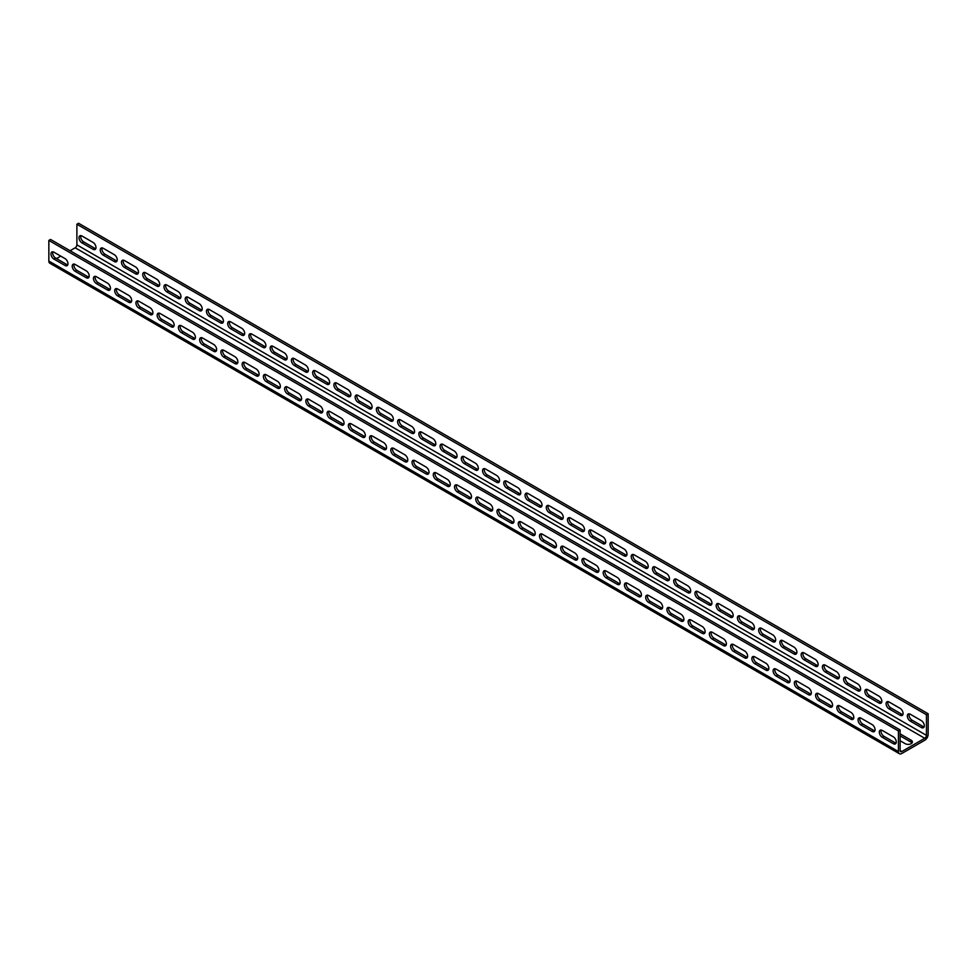 <?xml version="1.0" encoding="UTF-8"?>
<svg xmlns="http://www.w3.org/2000/svg" width="977" height="977" viewBox="0 0 977 977"><rect width="100%" height="100%" fill="white"/><g stroke="black" fill="none" stroke-linecap="round" stroke-linejoin="round"><path stroke-width="1.47" d="M900.11 729.953L50.548 239.45L48.85 240.44L48.85 261.042A4.812 2.772 120 0 0 49.851 263.24L899.414 753.731A4.812 2.772 120 0 0 901.808 753.487L924.755 740.248A4.812 2.772 120 0 0 928.15 734.362L928.15 713.76L926.452 714.749L926.452 735.339A2.406 1.392 -60 0 1 924.755 738.282L901.808 751.533A2.406 1.392 -60 0 1 900.611 751.655A2.406 1.392 -60 0 1 900.11 750.544L900.11 729.953L898.413 730.93L898.413 751.533A4.812 2.772 120 0 0 899.414 753.731M928.15 713.76L78.587 223.269L76.89 224.246L76.89 244.848A2.406 1.392 -60 0 1 75.192 247.792L70.088 250.735M60.745 256.133L56.495 258.587M48.85 240.44L898.413 730.93M64.995 258.587A4.201 2.43 60 0 1 67.743 262.288A4.201 2.43 60 0 1 67.095 265.659A4.201 2.43 60 0 1 64.995 265.451L53.943 259.076A4.201 2.43 60 0 1 51.195 255.376A4.201 2.43 60 0 1 51.842 252.005A4.201 2.43 60 0 1 53.943 252.213L64.995 258.587M86.232 270.849A4.201 2.43 60 0 1 88.98 274.549A4.201 2.43 60 0 1 88.333 277.92A4.201 2.43 60 0 1 86.232 277.712L75.192 271.337A4.201 2.43 60 0 1 72.445 267.637A4.201 2.43 60 0 1 73.08 264.266A4.201 2.43 60 0 1 75.192 264.474L86.232 270.849M107.47 283.11A4.201 2.43 60 0 1 110.218 286.811A4.201 2.43 60 0 1 109.571 290.181A4.201 2.43 60 0 1 107.47 289.974L96.43 283.599A4.201 2.43 60 0 1 93.682 279.898A4.201 2.43 60 0 1 94.317 276.528A4.201 2.43 60 0 1 96.43 276.735L107.47 283.11M128.708 295.372A4.201 2.43 60 0 1 131.455 299.072A4.201 2.43 60 0 1 130.808 302.443A4.201 2.43 60 0 1 128.708 302.235L117.667 295.86A4.201 2.43 60 0 1 114.92 292.16A4.201 2.43 60 0 1 115.567 288.789A4.201 2.43 60 0 1 117.667 288.997L128.708 295.372M149.945 307.633A4.201 2.43 60 0 1 152.693 311.345A4.201 2.43 60 0 1 152.046 314.704A4.201 2.43 60 0 1 149.945 314.496L138.905 308.121A4.201 2.43 60 0 1 136.157 304.421A4.201 2.43 60 0 1 136.804 301.05A4.201 2.43 60 0 1 138.905 301.258L149.945 307.633M171.183 319.894A4.201 2.43 60 0 1 173.93 323.607A4.201 2.43 60 0 1 173.295 326.977A4.201 2.43 60 0 1 171.183 326.77L160.143 320.383A4.201 2.43 60 0 1 157.395 316.682A4.201 2.43 60 0 1 158.042 313.312A4.201 2.43 60 0 1 160.143 313.519L171.183 319.894M192.432 332.156A4.201 2.43 60 0 1 195.168 335.868A4.201 2.43 60 0 1 194.533 339.239A4.201 2.43 60 0 1 192.432 339.031L181.38 332.644A4.201 2.43 60 0 1 178.632 328.944A4.201 2.43 60 0 1 179.28 325.573A4.201 2.43 60 0 1 181.38 325.781L192.432 332.156M213.67 344.417A4.201 2.43 60 0 1 216.418 348.13A4.201 2.43 60 0 1 215.77 351.5A4.201 2.43 60 0 1 213.67 351.293L202.618 344.918A4.201 2.43 60 0 1 199.87 341.205A4.201 2.43 60 0 1 200.517 337.834A4.201 2.43 60 0 1 202.618 338.042L213.67 344.417M234.907 356.678A4.201 2.43 60 0 1 237.655 360.391A4.201 2.43 60 0 1 237.008 363.762A4.201 2.43 60 0 1 234.907 363.554L223.855 357.179A4.201 2.43 60 0 1 221.107 353.466A4.201 2.43 60 0 1 221.755 350.096A4.201 2.43 60 0 1 223.855 350.303L234.907 356.678M256.145 368.952A4.201 2.43 60 0 1 258.893 372.652A4.201 2.43 60 0 1 258.246 376.023A4.201 2.43 60 0 1 256.145 375.815L245.105 369.44A4.201 2.43 60 0 1 242.357 365.728A4.201 2.43 60 0 1 242.992 362.357A4.201 2.43 60 0 1 245.105 362.565L256.145 368.952M277.383 381.213A4.201 2.43 60 0 1 280.13 384.914A4.201 2.43 60 0 1 279.483 388.284A4.201 2.43 60 0 1 277.383 388.077L266.342 381.702A4.201 2.43 60 0 1 263.595 377.989A4.201 2.43 60 0 1 264.242 374.618A4.201 2.43 60 0 1 266.342 374.826L277.383 381.213M298.62 393.475A4.201 2.43 60 0 1 301.368 397.175A4.201 2.43 60 0 1 300.721 400.546A4.201 2.43 60 0 1 298.62 400.338L287.58 393.963A4.201 2.43 60 0 1 284.832 390.25A4.201 2.43 60 0 1 285.479 386.892A4.201 2.43 60 0 1 287.58 387.1L298.62 393.475M319.858 405.736A4.201 2.43 60 0 1 322.605 409.436A4.201 2.43 60 0 1 321.958 412.807A4.201 2.43 60 0 1 319.858 412.599L308.817 406.224A4.201 2.43 60 0 1 306.07 402.524A4.201 2.43 60 0 1 306.717 399.153A4.201 2.43 60 0 1 308.817 399.361L319.858 405.736M341.095 417.997A4.201 2.43 60 0 1 343.843 421.698A4.201 2.43 60 0 1 343.208 425.068A4.201 2.43 60 0 1 341.095 424.861L330.055 418.486A4.201 2.43 60 0 1 327.307 414.785A4.201 2.43 60 0 1 327.954 411.415A4.201 2.43 60 0 1 330.055 411.622L341.095 417.997M362.345 430.259A4.201 2.43 60 0 1 365.093 433.959A4.201 2.43 60 0 1 364.445 437.33A4.201 2.43 60 0 1 362.345 437.122L351.293 430.747A4.201 2.43 60 0 1 348.545 427.047A4.201 2.43 60 0 1 349.192 423.676A4.201 2.43 60 0 1 351.293 423.884L362.345 430.259M383.582 442.52A4.201 2.43 60 0 1 386.33 446.22A4.201 2.43 60 0 1 385.683 449.591A4.201 2.43 60 0 1 383.582 449.383L372.53 443.008A4.201 2.43 60 0 1 369.782 439.308A4.201 2.43 60 0 1 370.43 435.937A4.201 2.43 60 0 1 372.53 436.145L383.582 442.52M404.82 454.781A4.201 2.43 60 0 1 407.568 458.494A4.201 2.43 60 0 1 406.92 461.852A4.201 2.43 60 0 1 404.82 461.645L393.768 455.27A4.201 2.43 60 0 1 391.032 451.569A4.201 2.43 60 0 1 391.667 448.199A4.201 2.43 60 0 1 393.768 448.406L404.82 454.781M426.057 467.043A4.201 2.43 60 0 1 428.805 470.755A4.201 2.43 60 0 1 428.158 474.126A4.201 2.43 60 0 1 426.057 473.906L415.017 467.531A4.201 2.43 60 0 1 412.27 463.831A4.201 2.43 60 0 1 412.905 460.46A4.201 2.43 60 0 1 415.017 460.668L426.057 467.043M447.295 479.304A4.201 2.43 60 0 1 450.043 483.017A4.201 2.43 60 0 1 449.396 486.387A4.201 2.43 60 0 1 447.295 486.18L436.255 479.792A4.201 2.43 60 0 1 433.507 476.092A4.201 2.43 60 0 1 434.154 472.721A4.201 2.43 60 0 1 436.255 472.929L447.295 479.304M468.533 491.565A4.201 2.43 60 0 1 471.28 495.278A4.201 2.43 60 0 1 470.633 498.649A4.201 2.43 60 0 1 468.533 498.441L457.492 492.054A4.201 2.43 60 0 1 454.745 488.353A4.201 2.43 60 0 1 455.392 484.983A4.201 2.43 60 0 1 457.492 485.19L468.533 491.565M489.77 503.827A4.201 2.43 60 0 1 492.518 507.539A4.201 2.43 60 0 1 491.883 510.91A4.201 2.43 60 0 1 489.77 510.702L478.73 504.327A4.201 2.43 60 0 1 475.982 500.615A4.201 2.43 60 0 1 476.629 497.244A4.201 2.43 60 0 1 478.73 497.452L489.77 503.827M511.008 516.088A4.201 2.43 60 0 1 513.755 519.801A4.201 2.43 60 0 1 513.12 523.171A4.201 2.43 60 0 1 511.008 522.964L499.968 516.589A4.201 2.43 60 0 1 497.22 512.876A4.201 2.43 60 0 1 497.867 509.505A4.201 2.43 60 0 1 499.968 509.713L511.008 516.088M532.257 528.362A4.201 2.43 60 0 1 535.005 532.062A4.201 2.43 60 0 1 534.358 535.433A4.201 2.43 60 0 1 532.257 535.225L521.205 528.85A4.201 2.43 60 0 1 518.457 525.137A4.201 2.43 60 0 1 519.105 521.767A4.201 2.43 60 0 1 521.205 521.974L532.257 528.362M553.495 540.623A4.201 2.43 60 0 1 556.243 544.323A4.201 2.43 60 0 1 555.595 547.694A4.201 2.43 60 0 1 553.495 547.486L542.443 541.111A4.201 2.43 60 0 1 539.695 537.399A4.201 2.43 60 0 1 540.342 534.028A4.201 2.43 60 0 1 542.443 534.248L553.495 540.623M574.732 552.884A4.201 2.43 60 0 1 577.48 556.585A4.201 2.43 60 0 1 576.833 559.955A4.201 2.43 60 0 1 574.732 559.748L563.692 553.373A4.201 2.43 60 0 1 560.945 549.66A4.201 2.43 60 0 1 561.58 546.302A4.201 2.43 60 0 1 563.692 546.509L574.732 552.884M595.97 565.146A4.201 2.43 60 0 1 598.718 568.846A4.201 2.43 60 0 1 598.071 572.217A4.201 2.43 60 0 1 595.97 572.009L584.93 565.634A4.201 2.43 60 0 1 582.182 561.934A4.201 2.43 60 0 1 582.817 558.563A4.201 2.43 60 0 1 584.93 558.771L595.97 565.146M617.208 577.407A4.201 2.43 60 0 1 619.955 581.107A4.201 2.43 60 0 1 619.308 584.478A4.201 2.43 60 0 1 617.208 584.27L606.167 577.895A4.201 2.43 60 0 1 603.42 574.195A4.201 2.43 60 0 1 604.067 570.824A4.201 2.43 60 0 1 606.167 571.032L617.208 577.407M638.445 589.668A4.201 2.43 60 0 1 641.193 593.369A4.201 2.43 60 0 1 640.546 596.739A4.201 2.43 60 0 1 638.445 596.532L627.405 590.157A4.201 2.43 60 0 1 624.657 586.456A4.201 2.43 60 0 1 625.304 583.086A4.201 2.43 60 0 1 627.405 583.293L638.445 589.668M659.683 601.93A4.201 2.43 60 0 1 662.43 605.63A4.201 2.43 60 0 1 661.795 609.001A4.201 2.43 60 0 1 659.683 608.793L648.643 602.418A4.201 2.43 60 0 1 645.895 598.718A4.201 2.43 60 0 1 646.542 595.347A4.201 2.43 60 0 1 648.643 595.555L659.683 601.93M680.932 614.191A4.201 2.43 60 0 1 683.668 617.904A4.201 2.43 60 0 1 683.033 621.262A4.201 2.43 60 0 1 680.932 621.054L669.88 614.68A4.201 2.43 60 0 1 667.132 610.979A4.201 2.43 60 0 1 667.779 607.609A4.201 2.43 60 0 1 669.88 607.816L680.932 614.191M702.17 626.452A4.201 2.43 60 0 1 704.918 630.165A4.201 2.43 60 0 1 704.27 633.536A4.201 2.43 60 0 1 702.17 633.316L691.118 626.941A4.201 2.43 60 0 1 688.37 623.241A4.201 2.43 60 0 1 689.017 619.87A4.201 2.43 60 0 1 691.118 620.077L702.17 626.452M723.407 638.714A4.201 2.43 60 0 1 726.155 642.426A4.201 2.43 60 0 1 725.508 645.797A4.201 2.43 60 0 1 723.407 645.589L712.355 639.202A4.201 2.43 60 0 1 709.607 635.502A4.201 2.43 60 0 1 710.255 632.131A4.201 2.43 60 0 1 712.355 632.339L723.407 638.714M744.645 650.975A4.201 2.43 60 0 1 747.393 654.688A4.201 2.43 60 0 1 746.746 658.058A4.201 2.43 60 0 1 744.645 657.851L733.605 651.464A4.201 2.43 60 0 1 730.857 647.763A4.201 2.43 60 0 1 731.492 644.393A4.201 2.43 60 0 1 733.605 644.6L744.645 650.975M765.883 663.236A4.201 2.43 60 0 1 768.63 666.949A4.201 2.43 60 0 1 767.983 670.32A4.201 2.43 60 0 1 765.883 670.112L754.842 663.737A4.201 2.43 60 0 1 752.095 660.025A4.201 2.43 60 0 1 752.742 656.654A4.201 2.43 60 0 1 754.842 656.862L765.883 663.236M787.12 675.498A4.201 2.43 60 0 1 789.868 679.21A4.201 2.43 60 0 1 789.221 682.581A4.201 2.43 60 0 1 787.12 682.373L776.08 675.999A4.201 2.43 60 0 1 773.332 672.286A4.201 2.43 60 0 1 773.979 668.915A4.201 2.43 60 0 1 776.08 669.123L787.12 675.498M808.358 687.771A4.201 2.43 60 0 1 811.105 691.472A4.201 2.43 60 0 1 810.458 694.842A4.201 2.43 60 0 1 808.358 694.635L797.317 688.26A4.201 2.43 60 0 1 794.57 684.547A4.201 2.43 60 0 1 795.217 681.177A4.201 2.43 60 0 1 797.317 681.384L808.358 687.771M829.595 700.033A4.201 2.43 60 0 1 832.343 703.733A4.201 2.43 60 0 1 831.708 707.104A4.201 2.43 60 0 1 829.595 706.896L818.555 700.521A4.201 2.43 60 0 1 815.807 696.809A4.201 2.43 60 0 1 816.454 693.438A4.201 2.43 60 0 1 818.555 693.658L829.595 700.033M850.845 712.294A4.201 2.43 60 0 1 853.593 715.994A4.201 2.43 60 0 1 852.945 719.365A4.201 2.43 60 0 1 850.845 719.157L839.793 712.783A4.201 2.43 60 0 1 837.045 709.07A4.201 2.43 60 0 1 837.692 705.712A4.201 2.43 60 0 1 839.793 705.919L850.845 712.294M872.082 724.555A4.201 2.43 60 0 1 874.83 728.256A4.201 2.43 60 0 1 874.183 731.626A4.201 2.43 60 0 1 872.082 731.419L861.03 725.044A4.201 2.43 60 0 1 858.282 721.344A4.201 2.43 60 0 1 858.93 717.973A4.201 2.43 60 0 1 861.03 718.18L872.082 724.555M893.32 736.817A4.201 2.43 60 0 1 896.068 740.517A4.201 2.43 60 0 1 895.421 743.888A4.201 2.43 60 0 1 893.32 743.68L882.268 737.305A4.201 2.43 60 0 1 879.532 733.605A4.201 2.43 60 0 1 880.167 730.234A4.201 2.43 60 0 1 882.268 730.442L893.32 736.817M67.767 264.865A4.201 2.43 60 0 1 66.692 264.474L55.652 258.099A4.201 2.43 60 0 1 52.868 251.822M89.005 277.126A4.201 2.43 60 0 1 87.93 276.735L76.89 270.36A4.201 2.43 60 0 1 74.118 264.083M110.242 289.387A4.201 2.43 60 0 1 109.168 288.997L98.127 282.622A4.201 2.43 60 0 1 95.355 276.344M131.48 301.649A4.201 2.43 60 0 1 130.405 301.258L119.365 294.883A4.201 2.43 60 0 1 116.593 288.606M152.717 313.91A4.201 2.43 60 0 1 151.643 313.519L140.603 307.144A4.201 2.43 60 0 1 137.83 300.867M173.955 326.171A4.201 2.43 60 0 1 172.892 325.781L161.84 319.406A4.201 2.43 60 0 1 159.068 313.128M195.205 338.433A4.201 2.43 60 0 1 194.13 338.042L183.078 331.667A4.201 2.43 60 0 1 180.305 325.39M216.442 350.694A4.201 2.43 60 0 1 215.367 350.303L204.315 343.928A4.201 2.43 60 0 1 201.543 337.651M237.68 362.955A4.201 2.43 60 0 1 236.605 362.565L225.565 356.19A4.201 2.43 60 0 1 222.793 349.925M258.917 375.217A4.201 2.43 60 0 1 257.843 374.826L246.802 368.451A4.201 2.43 60 0 1 244.03 362.186M280.155 387.478A4.201 2.43 60 0 1 279.08 387.1L268.04 380.712A4.201 2.43 60 0 1 265.268 374.447M301.392 399.74A4.201 2.43 60 0 1 300.318 399.361L289.277 392.986A4.201 2.43 60 0 1 286.505 386.709M322.63 412.013A4.201 2.43 60 0 1 321.555 411.622L310.515 405.247A4.201 2.43 60 0 1 307.743 398.97M343.867 424.274A4.201 2.43 60 0 1 342.805 423.884L331.753 417.509A4.201 2.43 60 0 1 328.98 411.232M365.117 436.536A4.201 2.43 60 0 1 364.042 436.145L352.99 429.77A4.201 2.43 60 0 1 350.218 423.493M386.355 448.797A4.201 2.43 60 0 1 385.28 448.406L374.228 442.031A4.201 2.43 60 0 1 371.455 435.754M407.592 461.059A4.201 2.43 60 0 1 406.517 460.668L395.477 454.293A4.201 2.43 60 0 1 392.705 448.016M428.83 473.32A4.201 2.43 60 0 1 427.755 472.929L416.715 466.554A4.201 2.43 60 0 1 413.943 460.277M450.067 485.581A4.201 2.43 60 0 1 448.993 485.19L437.952 478.815A4.201 2.43 60 0 1 435.18 472.538M471.305 497.843A4.201 2.43 60 0 1 470.23 497.452L459.19 491.077A4.201 2.43 60 0 1 456.418 484.8M492.542 510.104A4.201 2.43 60 0 1 491.468 509.713L480.428 503.338A4.201 2.43 60 0 1 477.655 497.061M513.792 522.365A4.201 2.43 60 0 1 512.717 521.974L501.665 515.6A4.201 2.43 60 0 1 498.893 509.335M535.03 534.627A4.201 2.43 60 0 1 533.955 534.248L522.903 527.861A4.201 2.43 60 0 1 520.13 521.596M556.267 546.888A4.201 2.43 60 0 1 555.192 546.509L544.152 540.122A4.201 2.43 60 0 1 541.368 533.857M577.505 559.149A4.201 2.43 60 0 1 576.43 558.771L565.39 552.396A4.201 2.43 60 0 1 562.618 546.119M598.742 571.423A4.201 2.43 60 0 1 597.668 571.032L586.627 564.657A4.201 2.43 60 0 1 583.855 558.38M619.98 583.684A4.201 2.43 60 0 1 618.905 583.293L607.865 576.918A4.201 2.43 60 0 1 605.093 570.641M641.217 595.946A4.201 2.43 60 0 1 640.143 595.555L629.103 589.18A4.201 2.43 60 0 1 626.33 582.903M662.455 608.207A4.201 2.43 60 0 1 661.392 607.816L650.34 601.441A4.201 2.43 60 0 1 647.568 595.164M683.705 620.468A4.201 2.43 60 0 1 682.63 620.077L671.578 613.703A4.201 2.43 60 0 1 668.805 607.425M704.942 632.73A4.201 2.43 60 0 1 703.867 632.339L692.815 625.964A4.201 2.43 60 0 1 690.043 619.687M726.18 644.991A4.201 2.43 60 0 1 725.105 644.6L714.065 638.225A4.201 2.43 60 0 1 711.293 631.948M747.417 657.252A4.201 2.43 60 0 1 746.343 656.862L735.302 650.487A4.201 2.43 60 0 1 732.53 644.209M768.655 669.514A4.201 2.43 60 0 1 767.58 669.123L756.54 662.748A4.201 2.43 60 0 1 753.768 656.471M789.892 681.775A4.201 2.43 60 0 1 788.818 681.384L777.777 675.009A4.201 2.43 60 0 1 775.005 668.744M811.13 694.036A4.201 2.43 60 0 1 810.055 693.658L799.015 687.271A4.201 2.43 60 0 1 796.243 681.006M832.367 706.298A4.201 2.43 60 0 1 831.305 705.919L820.253 699.532A4.201 2.43 60 0 1 817.48 693.267M853.617 718.559A4.201 2.43 60 0 1 852.542 718.18L841.49 711.806A4.201 2.43 60 0 1 838.718 705.528M874.855 730.833A4.201 2.43 60 0 1 873.78 730.442L862.728 724.067A4.201 2.43 60 0 1 859.955 717.79M896.092 743.094A4.201 2.43 60 0 1 895.017 742.703L883.977 736.328A4.201 2.43 60 0 1 881.205 730.051M76.914 265.475A4.201 2.43 0 0 1 76.89 265.451L75.156 264.449M98.152 277.737A4.201 2.43 180 0 1 98.127 277.712L96.393 276.711M119.402 289.998A4.201 2.43 180 0 1 119.365 289.974L117.631 288.972M140.639 302.259A4.201 2.43 180 0 1 140.603 302.235L138.868 301.246M161.877 314.521A4.201 2.43 180 0 1 161.84 314.496L160.106 313.507M183.114 326.782A4.201 2.43 180 0 1 183.078 326.77L181.356 325.768M204.352 339.043A4.201 2.43 180 0 1 204.315 339.031L202.593 338.03M225.589 351.305A4.201 2.43 180 0 1 225.565 351.293L223.831 350.291M246.827 363.566A4.201 2.43 180 0 1 246.802 363.554L245.068 362.552M268.064 375.827A4.201 2.43 180 0 1 268.04 375.815L266.306 374.814M289.314 388.089A4.201 2.43 180 0 1 289.277 388.077L287.543 387.075M310.552 400.35A4.201 2.43 180 0 1 310.515 400.338L308.781 399.337M331.789 412.624A4.201 2.43 180 0 1 331.753 412.599L330.018 411.598M353.027 424.885A4.201 2.43 180 0 1 352.99 424.861L351.268 423.859M374.264 437.146A4.201 2.43 180 0 1 374.228 437.122L372.506 436.121M395.502 449.408A4.201 2.43 180 0 1 395.477 449.383L393.743 448.382M416.739 461.669A4.201 2.43 180 0 1 416.715 461.645L414.981 460.655M437.977 473.93A4.201 2.43 180 0 1 437.952 473.906L436.218 472.917M459.227 486.192A4.201 2.43 180 0 1 459.19 486.18L457.456 485.178M480.464 498.453A4.201 2.43 180 0 1 480.428 498.441L478.693 497.44M501.702 510.715A4.201 2.43 180 0 1 501.665 510.702L499.943 509.701M522.939 522.976A4.201 2.43 180 0 1 522.903 522.964L521.181 521.962M544.177 535.237A4.201 2.43 180 0 1 544.152 535.225L542.418 534.224M565.414 547.499A4.201 2.43 180 0 1 565.39 547.486L563.656 546.485M586.652 559.772A4.201 2.43 180 0 1 586.627 559.748L584.893 558.746M607.902 572.034A4.201 2.43 180 0 1 607.865 572.009L606.131 571.008M629.139 584.295A4.201 2.43 180 0 1 629.103 584.27L627.368 583.269M650.377 596.556A4.201 2.43 180 0 1 650.34 596.532L648.606 595.53M671.614 608.818A4.201 2.43 180 0 1 671.578 608.793L669.856 607.792M692.852 621.079A4.201 2.43 180 0 1 692.815 621.054L691.093 620.065M714.089 633.34A4.201 2.43 180 0 1 714.065 633.316L712.331 632.327M735.327 645.602A4.201 2.43 180 0 1 735.302 645.589L733.568 644.588M756.564 657.863A4.201 2.43 180 0 1 756.54 657.851L754.806 656.849M777.814 670.124A4.201 2.43 180 0 1 777.777 670.112L776.043 669.111M799.052 682.386A4.201 2.43 180 0 1 799.015 682.373L797.281 681.372M820.289 694.647A4.201 2.43 180 0 1 820.253 694.635L818.518 693.633M841.527 706.908A4.201 2.43 180 0 1 841.49 706.896L839.768 705.895M862.764 719.182A4.201 2.43 180 0 1 862.728 719.157L861.006 718.156M884.002 731.443A4.201 2.43 180 0 1 883.977 731.419L882.243 730.417M900.11 733.874L911.162 740.248A4.201 2.43 180 0 1 912.396 741.97A4.201 2.43 180 0 1 909.795 744.205A4.201 2.43 180 0 1 905.215 743.68L900.11 740.737M76.89 224.246L926.452 714.749M93.023 242.394A4.201 2.43 60 0 1 95.77 246.106A4.201 2.43 60 0 1 95.135 249.477A4.201 2.43 60 0 1 93.023 249.269L81.983 242.894A4.201 2.43 60 0 1 79.235 239.182A4.201 2.43 60 0 1 79.882 235.811A4.201 2.43 60 0 1 81.983 236.019L93.023 242.394M114.272 254.667A4.201 2.43 60 0 1 117.008 258.368A4.201 2.43 60 0 1 116.373 261.738A4.201 2.43 60 0 1 114.272 261.531L103.22 255.156A4.201 2.43 60 0 1 100.472 251.443A4.201 2.43 60 0 1 101.119 248.073A4.201 2.43 60 0 1 103.22 248.28L114.272 254.667M135.51 266.929A4.201 2.43 60 0 1 138.258 270.629A4.201 2.43 60 0 1 137.61 274A4.201 2.43 60 0 1 135.51 273.792L124.458 267.417A4.201 2.43 60 0 1 121.71 263.705A4.201 2.43 60 0 1 122.357 260.334A4.201 2.43 60 0 1 124.458 260.541L135.51 266.929M156.747 279.19A4.201 2.43 60 0 1 159.495 282.89A4.201 2.43 60 0 1 158.848 286.261A4.201 2.43 60 0 1 156.747 286.053L145.695 279.678A4.201 2.43 60 0 1 142.947 275.966A4.201 2.43 60 0 1 143.595 272.607A4.201 2.43 60 0 1 145.695 272.815L156.747 279.19M177.985 291.451A4.201 2.43 60 0 1 180.733 295.152A4.201 2.43 60 0 1 180.086 298.522A4.201 2.43 60 0 1 177.985 298.315L166.945 291.94A4.201 2.43 60 0 1 164.197 288.239A4.201 2.43 60 0 1 164.832 284.869A4.201 2.43 60 0 1 166.945 285.076L177.985 291.451M199.223 303.713A4.201 2.43 60 0 1 201.97 307.413A4.201 2.43 60 0 1 201.323 310.784A4.201 2.43 60 0 1 199.223 310.576L188.182 304.201A4.201 2.43 60 0 1 185.435 300.501A4.201 2.43 60 0 1 186.082 297.13A4.201 2.43 60 0 1 188.182 297.338L199.223 303.713M220.46 315.974A4.201 2.43 60 0 1 223.208 319.674A4.201 2.43 60 0 1 222.561 323.045A4.201 2.43 60 0 1 220.46 322.837L209.42 316.463A4.201 2.43 60 0 1 206.672 312.762A4.201 2.43 60 0 1 207.319 309.391A4.201 2.43 60 0 1 209.42 309.599L220.46 315.974M241.698 328.235A4.201 2.43 60 0 1 244.445 331.936A4.201 2.43 60 0 1 243.798 335.306A4.201 2.43 60 0 1 241.698 335.099L230.657 328.724A4.201 2.43 60 0 1 227.91 325.023A4.201 2.43 60 0 1 228.557 321.653A4.201 2.43 60 0 1 230.657 321.86L241.698 328.235M262.935 340.497A4.201 2.43 60 0 1 265.683 344.209A4.201 2.43 60 0 1 265.048 347.568A4.201 2.43 60 0 1 262.935 347.36L251.895 340.985A4.201 2.43 60 0 1 249.147 337.285A4.201 2.43 60 0 1 249.794 333.914A4.201 2.43 60 0 1 251.895 334.122L262.935 340.497M284.185 352.758A4.201 2.43 60 0 1 286.933 356.471A4.201 2.43 60 0 1 286.285 359.829A4.201 2.43 60 0 1 284.185 359.621L273.133 353.247A4.201 2.43 60 0 1 270.385 349.546A4.201 2.43 60 0 1 271.032 346.176A4.201 2.43 60 0 1 273.133 346.383L284.185 352.758M305.422 365.019A4.201 2.43 60 0 1 308.17 368.732A4.201 2.43 60 0 1 307.523 372.103A4.201 2.43 60 0 1 305.422 371.895L294.37 365.508A4.201 2.43 60 0 1 291.622 361.808A4.201 2.43 60 0 1 292.27 358.437A4.201 2.43 60 0 1 294.37 358.644L305.422 365.019M326.66 377.281A4.201 2.43 60 0 1 329.408 380.993A4.201 2.43 60 0 1 328.76 384.364A4.201 2.43 60 0 1 326.66 384.156L315.608 377.769A4.201 2.43 60 0 1 312.872 374.069A4.201 2.43 60 0 1 313.507 370.698A4.201 2.43 60 0 1 315.608 370.906L326.66 377.281M347.897 389.542A4.201 2.43 60 0 1 350.645 393.255A4.201 2.43 60 0 1 349.998 396.625A4.201 2.43 60 0 1 347.897 396.418L336.857 390.043A4.201 2.43 60 0 1 334.11 386.33A4.201 2.43 60 0 1 334.745 382.96A4.201 2.43 60 0 1 336.857 383.167L347.897 389.542M369.135 401.803A4.201 2.43 60 0 1 371.883 405.516A4.201 2.43 60 0 1 371.236 408.887A4.201 2.43 60 0 1 369.135 408.679L358.095 402.304A4.201 2.43 60 0 1 355.347 398.592A4.201 2.43 60 0 1 355.994 395.221A4.201 2.43 60 0 1 358.095 395.429L369.135 401.803M390.373 414.077A4.201 2.43 60 0 1 393.12 417.777A4.201 2.43 60 0 1 392.473 421.148A4.201 2.43 60 0 1 390.373 420.94L379.332 414.566A4.201 2.43 60 0 1 376.585 410.853A4.201 2.43 60 0 1 377.232 407.482A4.201 2.43 60 0 1 379.332 407.69L390.373 414.077M411.61 426.338A4.201 2.43 60 0 1 414.358 430.039A4.201 2.43 60 0 1 413.723 433.409A4.201 2.43 60 0 1 411.61 433.202L400.57 426.827A4.201 2.43 60 0 1 397.822 423.114A4.201 2.43 60 0 1 398.469 419.744A4.201 2.43 60 0 1 400.57 419.951L411.61 426.338M432.848 438.6A4.201 2.43 60 0 1 435.595 442.3A4.201 2.43 60 0 1 434.96 445.671A4.201 2.43 60 0 1 432.848 445.463L421.808 439.088A4.201 2.43 60 0 1 419.06 435.376A4.201 2.43 60 0 1 419.707 432.017A4.201 2.43 60 0 1 421.808 432.225L432.848 438.6M454.097 450.861A4.201 2.43 60 0 1 456.845 454.561A4.201 2.43 60 0 1 456.198 457.932A4.201 2.43 60 0 1 454.097 457.724L443.045 451.35A4.201 2.43 60 0 1 440.297 447.649A4.201 2.43 60 0 1 440.945 444.279A4.201 2.43 60 0 1 443.045 444.486L454.097 450.861M475.335 463.122A4.201 2.43 60 0 1 478.083 466.823A4.201 2.43 60 0 1 477.435 470.193A4.201 2.43 60 0 1 475.335 469.986L464.283 463.611A4.201 2.43 60 0 1 461.535 459.911A4.201 2.43 60 0 1 462.182 456.54A4.201 2.43 60 0 1 464.283 456.748L475.335 463.122M496.572 475.384A4.201 2.43 60 0 1 499.32 479.084A4.201 2.43 60 0 1 498.673 482.455A4.201 2.43 60 0 1 496.572 482.247L485.532 475.872A4.201 2.43 60 0 1 482.785 472.172A4.201 2.43 60 0 1 483.42 468.801A4.201 2.43 60 0 1 485.532 469.009L496.572 475.384M517.81 487.645A4.201 2.43 60 0 1 520.558 491.346A4.201 2.43 60 0 1 519.911 494.716A4.201 2.43 60 0 1 517.81 494.509L506.77 488.134A4.201 2.43 60 0 1 504.022 484.433A4.201 2.43 60 0 1 504.657 481.063A4.201 2.43 60 0 1 506.77 481.27L517.81 487.645M539.048 499.906A4.201 2.43 60 0 1 541.795 503.619A4.201 2.43 60 0 1 541.148 506.978A4.201 2.43 60 0 1 539.048 506.77L528.007 500.395A4.201 2.43 60 0 1 525.26 496.695A4.201 2.43 60 0 1 525.907 493.324A4.201 2.43 60 0 1 528.007 493.532L539.048 499.906M560.285 512.168A4.201 2.43 60 0 1 563.033 515.88A4.201 2.43 60 0 1 562.386 519.251A4.201 2.43 60 0 1 560.285 519.031L549.245 512.656A4.201 2.43 60 0 1 546.497 508.956A4.201 2.43 60 0 1 547.144 505.585A4.201 2.43 60 0 1 549.245 505.793L560.285 512.168M581.523 524.429A4.201 2.43 60 0 1 584.27 528.142A4.201 2.43 60 0 1 583.635 531.512A4.201 2.43 60 0 1 581.523 531.305L570.483 524.918A4.201 2.43 60 0 1 567.735 521.217A4.201 2.43 60 0 1 568.382 517.847A4.201 2.43 60 0 1 570.483 518.054L581.523 524.429M602.772 536.691A4.201 2.43 60 0 1 605.508 540.403A4.201 2.43 60 0 1 604.873 543.774A4.201 2.43 60 0 1 602.772 543.566L591.72 537.179A4.201 2.43 60 0 1 588.972 533.479A4.201 2.43 60 0 1 589.62 530.108A4.201 2.43 60 0 1 591.72 530.316L602.772 536.691M624.01 548.952A4.201 2.43 60 0 1 626.758 552.664A4.201 2.43 60 0 1 626.11 556.035A4.201 2.43 60 0 1 624.01 555.828L612.958 549.453A4.201 2.43 60 0 1 610.21 545.74A4.201 2.43 60 0 1 610.857 542.369A4.201 2.43 60 0 1 612.958 542.577L624.01 548.952M645.247 561.213A4.201 2.43 60 0 1 647.995 564.926A4.201 2.43 60 0 1 647.348 568.296A4.201 2.43 60 0 1 645.247 568.089L634.195 561.714A4.201 2.43 60 0 1 631.447 558.001A4.201 2.43 60 0 1 632.095 554.631A4.201 2.43 60 0 1 634.195 554.838L645.247 561.213M666.485 573.487A4.201 2.43 60 0 1 669.233 577.187A4.201 2.43 60 0 1 668.586 580.558A4.201 2.43 60 0 1 666.485 580.35L655.445 573.975A4.201 2.43 60 0 1 652.697 570.263A4.201 2.43 60 0 1 653.332 566.892A4.201 2.43 60 0 1 655.445 567.1L666.485 573.487M687.723 585.748A4.201 2.43 60 0 1 690.47 589.449A4.201 2.43 60 0 1 689.823 592.819A4.201 2.43 60 0 1 687.723 592.612L676.682 586.237A4.201 2.43 60 0 1 673.935 582.524A4.201 2.43 60 0 1 674.582 579.153A4.201 2.43 60 0 1 676.682 579.373L687.723 585.748M708.96 598.009A4.201 2.43 60 0 1 711.708 601.71A4.201 2.43 60 0 1 711.061 605.081A4.201 2.43 60 0 1 708.96 604.873L697.92 598.498A4.201 2.43 60 0 1 695.172 594.785A4.201 2.43 60 0 1 695.819 591.427A4.201 2.43 60 0 1 697.92 591.635L708.96 598.009M730.198 610.271A4.201 2.43 60 0 1 732.945 613.971A4.201 2.43 60 0 1 732.298 617.342A4.201 2.43 60 0 1 730.198 617.134L719.157 610.759A4.201 2.43 60 0 1 716.41 607.059A4.201 2.43 60 0 1 717.057 603.688A4.201 2.43 60 0 1 719.157 603.896L730.198 610.271M751.435 622.532A4.201 2.43 60 0 1 754.183 626.233A4.201 2.43 60 0 1 753.548 629.603A4.201 2.43 60 0 1 751.435 629.396L740.395 623.021A4.201 2.43 60 0 1 737.647 619.32A4.201 2.43 60 0 1 738.294 615.95A4.201 2.43 60 0 1 740.395 616.157L751.435 622.532M772.685 634.794A4.201 2.43 60 0 1 775.433 638.494A4.201 2.43 60 0 1 774.785 641.865A4.201 2.43 60 0 1 772.685 641.657L761.633 635.282A4.201 2.43 60 0 1 758.885 631.582A4.201 2.43 60 0 1 759.532 628.211A4.201 2.43 60 0 1 761.633 628.419L772.685 634.794M793.922 647.055A4.201 2.43 60 0 1 796.67 650.755A4.201 2.43 60 0 1 796.023 654.126A4.201 2.43 60 0 1 793.922 653.918L782.87 647.543A4.201 2.43 60 0 1 780.122 643.843A4.201 2.43 60 0 1 780.77 640.472A4.201 2.43 60 0 1 782.87 640.68L793.922 647.055M815.16 659.316A4.201 2.43 60 0 1 817.908 663.029A4.201 2.43 60 0 1 817.26 666.387A4.201 2.43 60 0 1 815.16 666.18L804.108 659.805A4.201 2.43 60 0 1 801.372 656.104A4.201 2.43 60 0 1 802.007 652.734A4.201 2.43 60 0 1 804.108 652.941L815.16 659.316M836.397 671.578A4.201 2.43 60 0 1 839.145 675.29A4.201 2.43 60 0 1 838.498 678.661A4.201 2.43 60 0 1 836.397 678.441L825.357 672.066A4.201 2.43 60 0 1 822.61 668.366A4.201 2.43 60 0 1 823.245 664.995A4.201 2.43 60 0 1 825.357 665.203L836.397 671.578M857.635 683.839A4.201 2.43 60 0 1 860.383 687.552A4.201 2.43 60 0 1 859.736 690.922A4.201 2.43 60 0 1 857.635 690.715L846.595 684.327A4.201 2.43 60 0 1 843.847 680.627A4.201 2.43 60 0 1 844.494 677.256A4.201 2.43 60 0 1 846.595 677.464L857.635 683.839M878.873 696.1A4.201 2.43 60 0 1 881.62 699.813A4.201 2.43 60 0 1 880.973 703.184A4.201 2.43 60 0 1 878.873 702.976L867.832 696.589A4.201 2.43 60 0 1 865.085 692.888A4.201 2.43 60 0 1 865.732 689.518A4.201 2.43 60 0 1 867.832 689.725L878.873 696.1M900.11 708.362A4.201 2.43 60 0 1 902.858 712.074A4.201 2.43 60 0 1 902.223 715.445A4.201 2.43 60 0 1 900.11 715.237L889.07 708.862A4.201 2.43 60 0 1 886.322 705.15A4.201 2.43 60 0 1 886.969 701.779A4.201 2.43 60 0 1 889.07 701.987L900.11 708.362M921.348 720.623A4.201 2.43 60 0 1 924.095 724.336A4.201 2.43 60 0 1 923.46 727.706A4.201 2.43 60 0 1 921.348 727.499L910.308 721.124A4.201 2.43 60 0 1 907.56 717.411A4.201 2.43 60 0 1 908.207 714.04A4.201 2.43 60 0 1 910.308 714.248L921.348 720.623M95.795 248.671A4.201 2.43 60 0 1 94.732 248.28L83.68 241.905A4.201 2.43 60 0 1 80.908 235.64M117.045 260.932A4.201 2.43 60 0 1 115.97 260.541L104.918 254.167A4.201 2.43 60 0 1 102.145 247.902M138.282 273.194A4.201 2.43 60 0 1 137.207 272.815L126.155 266.428A4.201 2.43 60 0 1 123.383 260.163M159.52 285.455A4.201 2.43 60 0 1 158.445 285.076L147.405 278.701A4.201 2.43 60 0 1 144.633 272.424M180.757 297.729A4.201 2.43 60 0 1 179.683 297.338L168.642 290.963A4.201 2.43 60 0 1 165.87 284.686M201.995 309.99A4.201 2.43 60 0 1 200.92 309.599L189.88 303.224A4.201 2.43 60 0 1 187.108 296.947M223.232 322.251A4.201 2.43 60 0 1 222.158 321.86L211.117 315.486A4.201 2.43 60 0 1 208.345 309.208M244.47 334.513A4.201 2.43 60 0 1 243.395 334.122L232.355 327.747A4.201 2.43 60 0 1 229.583 321.47M265.707 346.774A4.201 2.43 60 0 1 264.645 346.383L253.593 340.008A4.201 2.43 60 0 1 250.82 333.731M286.957 359.035A4.201 2.43 60 0 1 285.882 358.644L274.83 352.27A4.201 2.43 60 0 1 272.058 345.992M308.195 371.297A4.201 2.43 60 0 1 307.12 370.906L296.068 364.531A4.201 2.43 60 0 1 293.295 358.254M329.432 383.558A4.201 2.43 60 0 1 328.357 383.167L317.317 376.792A4.201 2.43 60 0 1 314.545 370.515M350.67 395.819A4.201 2.43 60 0 1 349.595 395.429L338.555 389.054A4.201 2.43 60 0 1 335.783 382.776M371.907 408.081A4.201 2.43 60 0 1 370.833 407.69L359.792 401.315A4.201 2.43 60 0 1 357.02 395.05M393.145 420.342A4.201 2.43 60 0 1 392.07 419.963L381.03 413.576A4.201 2.43 60 0 1 378.258 407.311M414.382 432.603A4.201 2.43 60 0 1 413.308 432.225L402.268 425.838A4.201 2.43 60 0 1 399.495 419.573M435.632 444.865A4.201 2.43 60 0 1 434.557 444.486L423.505 438.111A4.201 2.43 60 0 1 420.733 431.834M456.87 457.138A4.201 2.43 60 0 1 455.795 456.748L444.743 450.373A4.201 2.43 60 0 1 441.97 444.095M478.107 469.4A4.201 2.43 60 0 1 477.032 469.009L465.992 462.634A4.201 2.43 60 0 1 463.208 456.357M499.345 481.661A4.201 2.43 60 0 1 498.27 481.27L487.23 474.895A4.201 2.43 60 0 1 484.458 468.618M520.582 493.922A4.201 2.43 60 0 1 519.508 493.532L508.467 487.157A4.201 2.43 60 0 1 505.695 480.879M541.82 506.184A4.201 2.43 60 0 1 540.745 505.793L529.705 499.418A4.201 2.43 60 0 1 526.933 493.141M563.057 518.445A4.201 2.43 60 0 1 561.983 518.054L550.943 511.679A4.201 2.43 60 0 1 548.17 505.402M584.295 530.706A4.201 2.43 60 0 1 583.232 530.316L572.18 523.941A4.201 2.43 60 0 1 569.408 517.663M605.545 542.968A4.201 2.43 60 0 1 604.47 542.577L593.418 536.202A4.201 2.43 60 0 1 590.645 529.925M626.782 555.229A4.201 2.43 60 0 1 625.707 554.838L614.655 548.463A4.201 2.43 60 0 1 611.883 542.186M648.02 567.49A4.201 2.43 60 0 1 646.945 567.1L635.905 560.725A4.201 2.43 60 0 1 633.133 554.46M669.257 579.752A4.201 2.43 60 0 1 668.183 579.373L657.142 572.986A4.201 2.43 60 0 1 654.37 566.721M690.495 592.013A4.201 2.43 60 0 1 689.42 591.635L678.38 585.247A4.201 2.43 60 0 1 675.608 578.982M711.732 604.274A4.201 2.43 60 0 1 710.658 603.896L699.617 597.521A4.201 2.43 60 0 1 696.845 591.244M732.97 616.548A4.201 2.43 60 0 1 731.895 616.157L720.855 609.782A4.201 2.43 60 0 1 718.083 603.505M754.207 628.809A4.201 2.43 60 0 1 753.145 628.419L742.093 622.044A4.201 2.43 60 0 1 739.32 615.766M775.457 641.071A4.201 2.43 60 0 1 774.382 640.68L763.33 634.305A4.201 2.43 60 0 1 760.558 628.028M796.695 653.332A4.201 2.43 60 0 1 795.62 652.941L784.568 646.566A4.201 2.43 60 0 1 781.795 640.289M817.932 665.593A4.201 2.43 60 0 1 816.857 665.203L805.817 658.828A4.201 2.43 60 0 1 803.045 652.551M839.17 677.855A4.201 2.43 60 0 1 838.095 677.464L827.055 671.089A4.201 2.43 60 0 1 824.283 664.812M860.407 690.116A4.201 2.43 60 0 1 859.333 689.725L848.292 683.35A4.201 2.43 60 0 1 845.52 677.073M881.645 702.378A4.201 2.43 60 0 1 880.57 701.987L869.53 695.612A4.201 2.43 60 0 1 866.758 689.335M902.882 714.639A4.201 2.43 60 0 1 901.808 714.248L890.768 707.873A4.201 2.43 60 0 1 887.995 701.596M924.132 726.9A4.201 2.43 60 0 1 923.057 726.509L912.005 720.134A4.201 2.43 60 0 1 909.233 713.869M900.11 735.84L911.162 742.215A4.201 2.43 180 0 1 912.029 742.947M48.85 261.042L898.413 751.533M900.11 750.544L901.808 751.533M75.192 247.792L924.755 738.282M76.89 244.848L926.452 735.339M911.162 742.215L911.162 740.248M66.692 264.474L64.995 265.451M94.732 248.28L93.023 249.269M55.652 258.099L53.943 259.076M83.68 241.905L81.983 242.894M87.93 276.735L86.232 277.712M115.97 260.541L114.272 261.531M76.89 270.36L75.192 271.337M104.918 254.167L103.22 255.156M109.168 288.997L107.47 289.974M137.207 272.815L135.51 273.792M98.127 282.622L96.43 283.599M126.155 266.428L124.458 267.417M130.405 301.258L128.708 302.235M158.445 285.076L156.747 286.053M119.365 294.883L117.667 295.86M147.405 278.701L145.695 279.678M151.643 313.519L149.945 314.496M179.683 297.338L177.985 298.315M140.603 307.144L138.905 308.121M168.642 290.963L166.945 291.94M172.892 325.781L171.183 326.77M200.92 309.599L199.223 310.576M161.84 319.406L160.143 320.383M189.88 303.224L188.182 304.201M194.13 338.042L192.432 339.031M222.158 321.86L220.46 322.837M183.078 331.667L181.38 332.644M211.117 315.486L209.42 316.463M215.367 350.303L213.67 351.293M243.395 334.122L241.698 335.099M204.315 343.928L202.618 344.918M232.355 327.747L230.657 328.724M236.605 362.565L234.907 363.554M264.645 346.383L262.935 347.36M225.565 356.19L223.855 357.179M253.593 340.008L251.895 340.985M257.843 374.826L256.145 375.815M285.882 358.644L284.185 359.621M246.802 368.451L245.105 369.44M274.83 352.27L273.133 353.247M279.08 387.1L277.383 388.077M307.12 370.906L305.422 371.895M268.04 380.712L266.342 381.702M296.068 364.531L294.37 365.508M300.318 399.361L298.62 400.338M328.357 383.167L326.66 384.156M289.277 392.986L287.58 393.963M317.317 376.792L315.608 377.769M321.555 411.622L319.858 412.599M349.595 395.429L347.897 396.418M310.515 405.247L308.817 406.224M338.555 389.054L336.857 390.043M342.805 423.884L341.095 424.861M370.833 407.69L369.135 408.679M331.753 417.509L330.055 418.486M359.792 401.315L358.095 402.304M364.042 436.145L362.345 437.122M392.07 419.963L390.373 420.94M352.99 429.77L351.293 430.747M381.03 413.576L379.332 414.566M385.28 448.406L383.582 449.383M413.308 432.225L411.61 433.202M374.228 442.031L372.53 443.008M402.268 425.838L400.57 426.827M406.517 460.668L404.82 461.645M434.557 444.486L432.848 445.463M395.477 454.293L393.768 455.27M423.505 438.111L421.808 439.088M427.755 472.929L426.057 473.906M455.795 456.748L454.097 457.724M416.715 466.554L415.017 467.531M444.743 450.373L443.045 451.35M448.993 485.19L447.295 486.18M477.032 469.009L475.335 469.986M437.952 478.815L436.255 479.792M465.992 462.634L464.283 463.611M470.23 497.452L468.533 498.441M498.27 481.27L496.572 482.247M459.19 491.077L457.492 492.054M487.23 474.895L485.532 475.872M491.468 509.713L489.77 510.702M519.508 493.532L517.81 494.509M480.428 503.338L478.73 504.327M508.467 487.157L506.77 488.134M512.717 521.974L511.008 522.964M540.745 505.793L539.048 506.77M501.665 515.6L499.968 516.589M529.705 499.418L528.007 500.395M533.955 534.248L532.257 535.225M561.983 518.054L560.285 519.031M522.903 527.861L521.205 528.85M550.943 511.679L549.245 512.656M555.192 546.509L553.495 547.486M583.232 530.316L581.523 531.305M544.152 540.122L542.443 541.111M572.18 523.941L570.483 524.918M576.43 558.771L574.732 559.748M604.47 542.577L602.772 543.566M565.39 552.396L563.692 553.373M593.418 536.202L591.72 537.179M597.668 571.032L595.97 572.009M625.707 554.838L624.01 555.828M586.627 564.657L584.93 565.634M614.655 548.463L612.958 549.453M618.905 583.293L617.208 584.27M646.945 567.1L645.247 568.089M607.865 576.918L606.167 577.895M635.905 560.725L634.195 561.714M640.143 595.555L638.445 596.532M668.183 579.373L666.485 580.35M629.103 589.18L627.405 590.157M657.142 572.986L655.445 573.975M661.392 607.816L659.683 608.793M689.42 591.635L687.723 592.612M650.34 601.441L648.643 602.418M678.38 585.247L676.682 586.237M682.63 620.077L680.932 621.054M710.658 603.896L708.96 604.873M671.578 613.703L669.88 614.68M699.617 597.521L697.92 598.498M703.867 632.339L702.17 633.316M731.895 616.157L730.198 617.134M692.815 625.964L691.118 626.941M720.855 609.782L719.157 610.759M725.105 644.6L723.407 645.589M753.145 628.419L751.435 629.396M714.065 638.225L712.355 639.202M742.093 622.044L740.395 623.021M746.343 656.862L744.645 657.851M774.382 640.68L772.685 641.657M735.302 650.487L733.605 651.464M763.33 634.305L761.633 635.282M767.58 669.123L765.883 670.112M795.62 652.941L793.922 653.918M756.54 662.748L754.842 663.737M784.568 646.566L782.87 647.543M788.818 681.384L787.12 682.373M816.857 665.203L815.16 666.18M777.777 675.009L776.08 675.999M805.817 658.828L804.108 659.805M810.055 693.658L808.358 694.635M838.095 677.464L836.397 678.441M799.015 687.271L797.317 688.26M827.055 671.089L825.357 672.066M831.305 705.919L829.595 706.896M859.333 689.725L857.635 690.715M820.253 699.532L818.555 700.521M848.292 683.35L846.595 684.327M852.542 718.18L850.845 719.157M880.57 701.987L878.873 702.976M841.49 711.806L839.793 712.783M869.53 695.612L867.832 696.589M873.78 730.442L872.082 731.419M901.808 714.248L900.11 715.237M862.728 724.067L861.03 725.044M890.768 707.873L889.07 708.862M895.017 742.703L893.32 743.68M923.057 726.509L921.348 727.499M883.977 736.328L882.268 737.305M912.005 720.134L910.308 721.124"/></g></svg>
